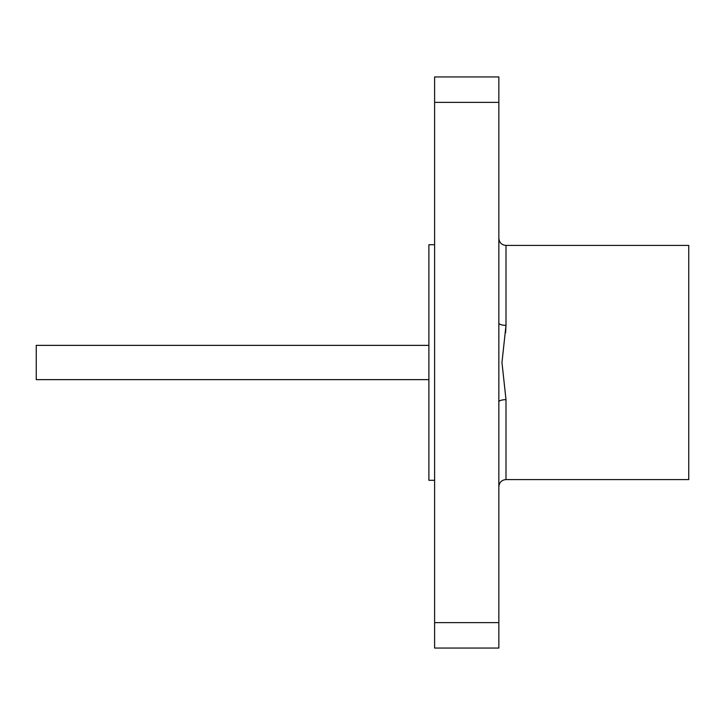 <?xml version="1.0" encoding="UTF-8"?>
<svg xmlns="http://www.w3.org/2000/svg" width="725" height="725" viewBox="0 0 725 725"><rect width="100%" height="100%" fill="white"/><g stroke="black" fill="none" stroke-linecap="round" stroke-linejoin="round"><path stroke-width="1.09" d="M498.854 102.37L498.854 76.941L434.601 76.941L434.601 102.37L498.854 102.37L498.854 648.059L434.601 648.059L434.601 622.63L498.854 622.63M505.606 332.73L505.996 325.335L501.963 362.5L505.996 399.665A7.141 2.266 0 0 0 498.854 401.931M498.854 323.069A7.141 2.266 180 0 0 505.996 325.335L505.996 245.422L688.75 245.422L688.75 479.578L505.996 479.578C501.7 479.959 499.317 482.343 498.854 486.72M428.892 379.637L36.25 379.637L36.25 345.363L428.892 345.363M434.601 480.294L428.892 480.294L428.892 244.706L434.601 244.706M434.601 102.37L434.601 622.63M505.996 399.665L505.996 479.578M505.996 245.422C501.7 245.041 499.317 242.657 498.854 238.28"/></g></svg>
